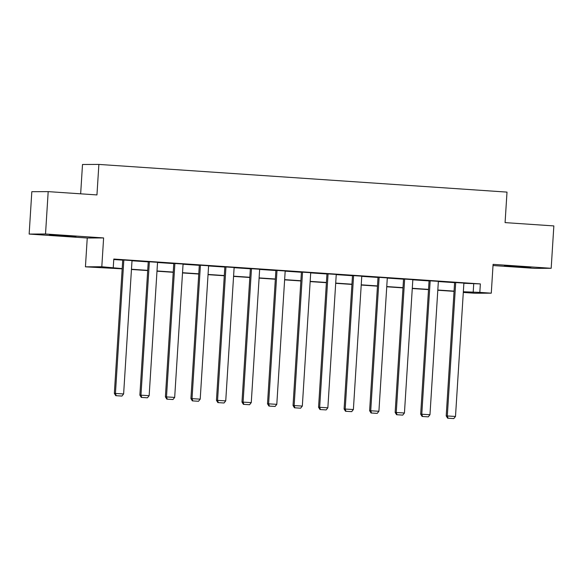 <?xml version="1.0" encoding="UTF-8"?>
<svg xmlns="http://www.w3.org/2000/svg" width="583" height="583" viewBox="0 0 583 583"><rect width="100%" height="100%" fill="white"/><g stroke="black" fill="none" stroke-linecap="round" stroke-linejoin="round"><path stroke-width="0.87" d="M59.247 235.772L75.921 236.589L54.671 235.058L49.475 234.92L59.247 235.772M514.184 266.628L530.858 267.444L509.6 265.914L504.412 265.775L514.184 266.628M122.175 268.836L85.431 266.825L101.806 266.752L122.19 268.61M87.246 238.01L103.614 237.937L45.525 233.994L48.185 191.625L31.817 191.698L29.15 234.067L87.246 238.01L85.431 266.825M80.658 193.826L82.502 164.493L98.877 164.421L507.006 192.106L505.082 222.611L553.85 225.92L551.183 268.289L493.087 264.354L491.28 293.169L474.905 293.242L463.449 292.462L470.087 292.433L463.332 291.974M493.014 265.535L534.815 268.369L551.183 268.289M463.478 291.988L463.449 292.462M45.525 233.994L29.15 234.067M463.879 283.28L480.356 283.914L113.794 259.049L113.255 267.524M113.758 259.53L122.722 260.135M132.006 260.769L148.25 261.869M157.534 262.496L173.778 263.603M183.062 264.23L199.306 265.331M208.59 265.965L224.834 267.065M234.118 267.692L250.362 268.792M259.646 269.426L275.89 270.527M285.174 271.153L301.418 272.261M310.703 272.888L326.954 273.988M336.231 274.622L352.482 275.723M361.759 276.349L378.01 277.45M387.294 278.084L403.538 279.184M412.822 279.818L429.066 280.919M438.35 281.545L454.594 282.646M463.886 283.09L454.602 282.478M438.358 281.356L429.073 280.751M412.83 279.629L403.545 279.017M387.301 277.894L378.017 277.289M361.773 276.167L352.489 275.555M336.245 274.433L326.961 273.821M310.717 272.698L301.433 272.093M285.189 270.971L275.905 270.359M259.661 269.237L250.377 268.632M234.133 267.502L224.849 266.897M208.605 265.775L199.32 265.163M183.077 264.041L173.792 263.436M157.548 262.314L148.264 261.701M132.02 260.579L122.729 259.967M103.614 237.937L101.806 266.752M480.356 283.914L479.824 292.389L491.28 293.169M48.185 191.625L96.953 194.926L98.877 164.421M454.048 291.347L437.804 290.247M428.52 289.613L412.276 288.512M402.991 287.885L386.74 286.778M377.463 286.151L361.212 285.051M351.935 284.417L335.684 283.316M326.4 282.689L310.156 281.589M300.872 280.955L284.628 279.855M275.344 279.228L259.1 278.12M249.816 277.493L233.572 276.393M224.287 275.759L208.044 274.659M198.759 274.032L182.515 272.931M173.231 272.297L156.987 271.197M147.703 270.57L131.459 269.463M463.347 291.755L479.824 292.389M131.474 269.244L147.718 270.344M157.002 270.971L173.246 272.079M182.53 272.706L198.774 273.806M208.058 274.44L224.302 275.54M233.586 276.167L249.83 277.268M259.114 277.902L275.358 279.002M284.642 279.629L300.886 280.736M310.171 281.363L326.414 282.464M335.699 283.098L351.943 284.198M361.227 284.825L377.478 285.925M386.755 286.559L403.006 287.659M412.283 288.286L428.534 289.394M437.818 290.021L454.062 291.121M473.717 283.943L473.185 292.418M463.893 283.032L455.498 416.459L446.206 415.905L447.627 418.193L453.8 418.579L447.627 418.193M454.609 282.42L446.206 415.905M455.709 282.478L447.314 415.898L448.072 418.186M453.8 418.579L455.498 416.459M438.365 281.298L429.97 414.724L420.678 414.17L422.099 416.459L428.272 416.845L422.099 416.459M429.081 280.693L420.678 414.17M430.181 280.744L421.786 414.17L422.544 416.459M428.272 416.845L429.97 414.724M412.837 279.57L404.442 412.99L395.15 412.443L396.571 414.724L402.744 415.111L396.571 414.724M403.553 278.958L395.15 412.443M404.653 279.009L396.258 412.436L397.016 414.724M402.744 415.111L404.442 412.99M387.309 277.836L378.914 411.263L369.622 410.709L371.043 412.997L377.216 413.383L371.043 412.997M378.024 277.224L369.622 410.709M379.125 277.282L370.73 410.709L371.488 412.997M377.216 413.383L378.914 411.263M361.781 276.102L353.385 409.528L344.094 408.982L345.515 411.263L351.687 411.649L345.515 411.263M352.496 275.497L344.094 408.982M353.597 275.548L345.202 408.975L345.959 411.263M351.687 411.649L353.385 409.528M336.253 274.374L327.857 407.801L318.566 407.247L319.987 409.536L326.159 409.922L319.987 409.536M326.961 273.762L318.566 407.247M328.069 273.821L319.673 407.24L320.431 409.528M326.159 409.922L327.857 407.801M310.717 272.64L302.329 406.067L293.038 405.513L294.459 407.801L300.631 408.187L294.459 407.801M301.433 272.035L293.038 405.513M302.541 272.086L294.145 405.513L294.903 407.801M300.631 408.187L302.329 406.067M285.189 270.913L276.801 404.332L267.51 403.786L268.931 406.067L275.103 406.453L268.931 406.067M275.905 270.301L267.51 403.786M277.012 270.352L268.617 403.779L269.375 406.067M275.103 406.453L276.801 404.332M259.661 269.178L251.266 402.605L241.981 402.051L243.403 404.34L249.568 404.726L243.403 404.34M250.377 268.566L241.981 402.051M251.484 268.625L243.089 402.051L243.847 404.34M249.568 404.726L251.266 402.605M234.133 267.444L225.738 400.871L216.453 400.324L217.874 402.605L224.04 402.991L217.874 402.605M224.849 266.839L216.453 400.324M225.956 266.89L217.561 400.317L218.312 402.605M224.04 402.991L225.738 400.871M208.605 265.717L200.209 399.144L190.925 398.59L192.346 400.878L198.511 401.264L192.346 400.878M199.32 265.105L190.925 398.59M200.421 265.163L192.033 398.583L192.784 400.871M198.511 401.264L200.209 399.144M183.077 263.982L174.681 397.409L165.397 396.855L166.818 399.144L172.983 399.53L166.818 399.144M173.792 263.378L165.397 396.855M174.893 263.429L166.498 396.855L167.255 399.144M172.983 399.53L174.681 397.409M157.548 262.255L149.153 395.675L139.869 395.128L141.29 397.409L147.455 397.795L141.29 397.409M148.264 261.643L139.869 395.128M149.365 261.694L140.969 395.121L141.727 397.409M147.455 397.795L149.153 395.675M132.02 260.521L123.625 393.948L114.341 393.394L115.762 395.682L121.927 396.068L115.762 395.682M122.736 259.909L114.341 393.394M123.836 259.967L115.441 393.394L116.199 395.682M121.927 396.068L123.625 393.948"/></g></svg>
